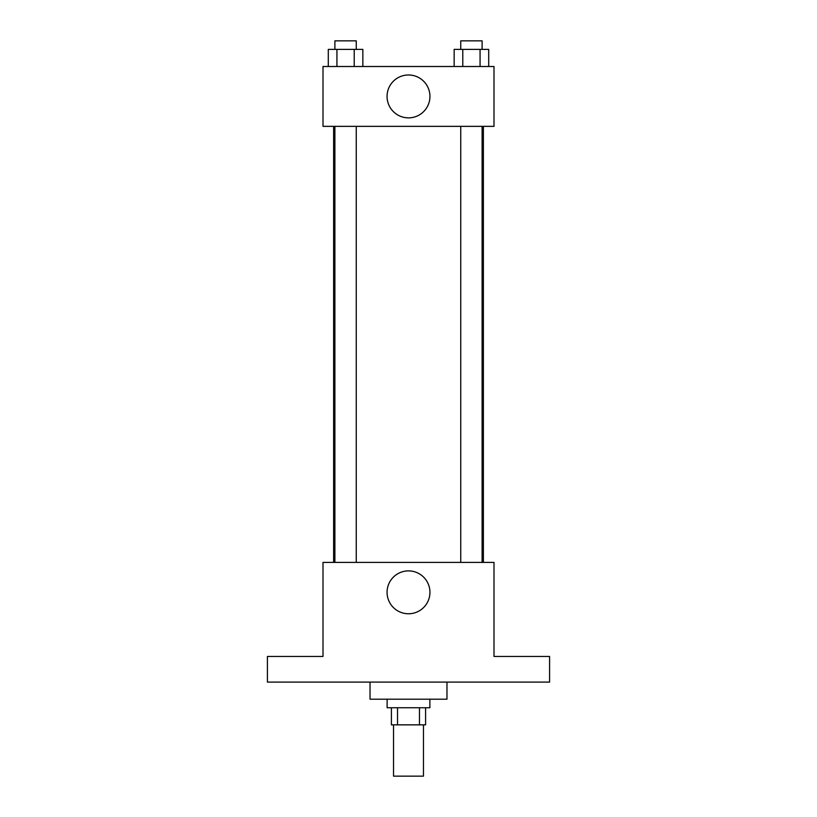 <?xml version="1.0" encoding="UTF-8"?>
<svg xmlns="http://www.w3.org/2000/svg" width="817" height="817" viewBox="0 0 817 817"><rect width="100%" height="100%" fill="white"/><g stroke="black" fill="none" stroke-linecap="round" stroke-linejoin="round"><path stroke-width="1.23" d="M393.539 724.853L393.539 776.15L423.461 776.15L423.461 724.853M419.468 707.747L419.468 724.853L391.404 724.853L391.404 707.747M419.468 724.853L425.596 724.853L425.596 707.747M429.875 699.199L429.875 707.747L387.125 707.747L387.125 699.199M397.532 707.747L397.532 724.853M370.03 682.103L370.03 699.199L446.97 699.199L446.97 682.103M549.575 682.103L267.425 682.103L267.425 656.449L323.001 656.449L323.001 562.402L493.999 562.402L493.999 656.449L549.575 656.449L549.575 682.103M429.946 592.325A21.446 21.446 0 0 1 397.777 610.891A21.446 21.446 0 0 1 397.777 573.759A21.446 21.446 0 0 1 429.946 592.325M483.398 126.349L483.398 562.402M460.737 562.402L460.737 126.349M356.263 126.349L356.263 562.402M493.999 126.349L323.001 126.349L323.001 66.504L493.999 66.504L493.999 126.349M429.946 96.426A21.446 21.446 0 0 1 397.777 114.993A21.446 21.446 0 0 1 397.777 77.85A21.446 21.446 0 0 1 429.946 96.426M488.709 66.504L488.709 49.398L454.15 49.398L454.15 66.504M480.069 49.398L480.069 66.504M462.79 49.398L462.79 66.504M460.737 49.398L460.737 40.85L482.112 40.85L482.112 49.398M362.85 66.504L362.85 49.398L328.291 49.398L328.291 66.504M354.21 49.398L354.21 66.504M336.931 49.398L336.931 66.504M334.888 49.398L334.888 40.85L356.263 40.85L356.263 49.398M333.602 126.349L333.602 562.402M482.112 562.402L482.112 126.349M334.888 126.349L334.888 562.402"/></g></svg>
